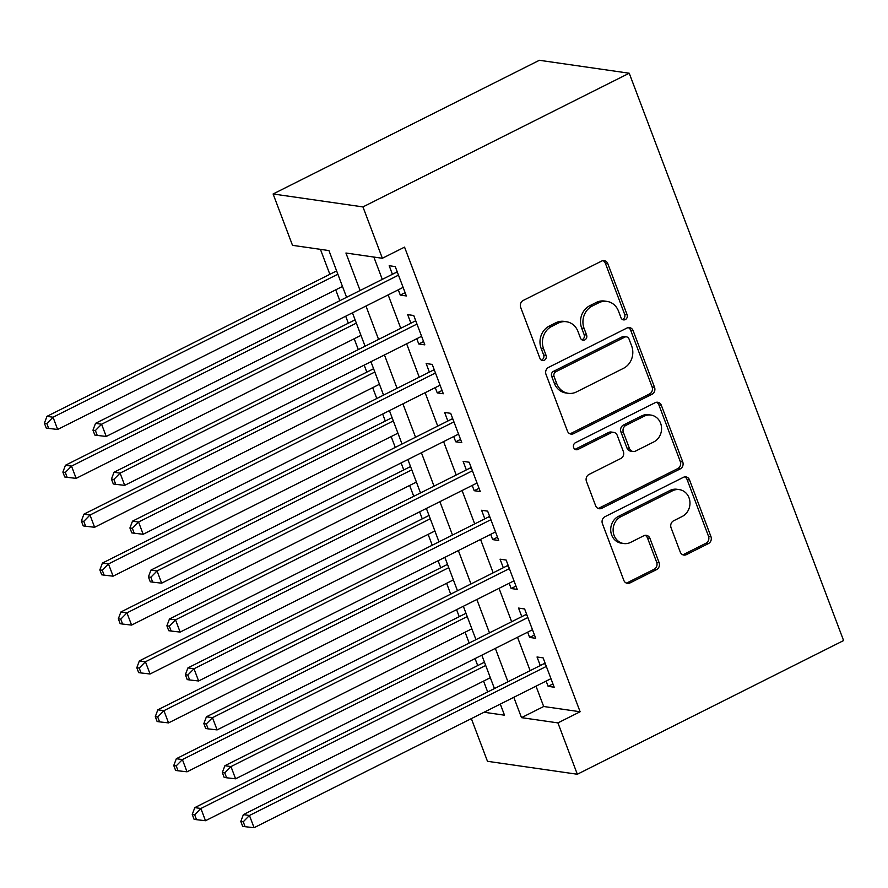 <?xml version="1.0" encoding="UTF-8"?>
<svg xmlns="http://www.w3.org/2000/svg" width="888" height="888" viewBox="0 0 888 888"><rect width="100%" height="100%" fill="white"/><g stroke="black" fill="none" stroke-linecap="round" stroke-linejoin="round"><path stroke-width="1.33" d="M625.319 319.58A3.696 3.297 98.2 0 0 627.095 314.685L607.814 263.681A5.284 4.706 98.2 0 0 604.217 260.639A5.284 4.706 98.2 0 0 601.653 261.072L523.243 300.433A5.284 4.706 98.2 0 0 520.701 307.426L539.971 358.43A3.696 3.297 98.2 0 0 544.289 360.262A3.696 3.297 98.2 0 0 546.076 355.367L543.578 348.762A16.916 15.063 98.2 0 1 551.714 326.407L558.241 323.121A16.916 15.063 98.2 0 1 566.466 321.745A16.916 15.063 98.2 0 1 577.988 331.49L580.486 338.084A3.696 3.297 98.2 0 0 584.804 339.915A3.696 3.297 98.2 0 0 586.58 335.031L584.093 328.427A16.916 15.063 98.2 0 1 592.218 306.06L598.756 302.786A16.916 15.063 98.2 0 1 606.97 301.398A16.916 15.063 98.2 0 1 618.503 311.144L620.99 317.749A3.696 3.297 98.2 0 0 625.319 319.58M622.344 319.447A3.696 3.297 98.2 0 0 624.664 314.341L605.394 263.325A5.284 4.706 98.2 0 0 602.974 260.639M541.314 360.117A3.696 3.297 98.2 0 0 543.645 355.011L541.147 348.418L543.578 348.762M581.829 339.782A3.696 3.297 98.2 0 0 584.149 334.676L581.662 328.072L584.093 328.427M680.241 552.014A5.284 4.706 98.2 0 0 683.838 555.067A5.284 4.706 98.2 0 0 686.402 554.634L708.402 543.589A5.284 4.706 98.2 0 0 710.944 536.596L689.543 479.953A5.284 4.706 98.2 0 0 685.936 476.9A5.284 4.706 98.2 0 0 683.372 477.333L604.961 516.705A5.284 4.706 98.2 0 0 602.419 523.687L623.82 580.341A5.284 4.706 98.2 0 0 627.428 583.383A5.284 4.706 98.2 0 0 629.992 582.95L656.565 569.608A5.284 4.706 98.2 0 0 659.107 562.626L649.949 538.383A5.284 4.706 98.2 0 0 646.342 535.331A5.284 4.706 98.2 0 0 643.778 535.764L630.602 542.379A14.141 12.587 98.2 0 1 623.731 543.534A14.141 12.587 98.2 0 1 613.208 531.646A14.141 12.587 98.2 0 1 620.901 516.694L672.516 490.786A14.141 12.587 98.2 0 1 679.387 489.632A14.141 12.587 98.2 0 1 689.898 501.52A14.141 12.587 98.2 0 1 682.217 516.461L673.615 520.79A5.284 4.706 98.2 0 0 671.073 527.772L680.241 552.014M535.997 686.158L543.689 706.504L580.119 711.754L557.93 722.899L577.333 774.247L843.6 640.559L629.226 73.227L539.371 60.284L273.104 193.973L292.507 245.332L328.937 250.571L346.586 297.302M580.119 711.754L404.551 247.13L382.362 258.275L362.948 206.915L629.226 73.227M651.992 394.283A5.284 4.706 98.2 0 0 654.534 387.301L633.122 330.647A5.284 4.706 98.2 0 0 629.525 327.605A5.284 4.706 98.2 0 0 626.95 328.038L548.551 367.399A5.284 4.706 98.2 0 0 546.009 374.392L567.41 431.035A5.284 4.706 98.2 0 0 571.017 434.088A5.284 4.706 98.2 0 0 573.581 433.655L651.992 394.283L649.561 393.939A5.284 4.706 98.2 0 0 652.103 386.946L630.691 330.303A5.284 4.706 98.2 0 0 628.282 327.605M661.338 405.294L682.739 461.949A5.284 4.706 98.2 0 1 680.197 468.931L601.787 508.302A5.284 4.706 98.2 0 1 599.222 508.735A5.284 4.706 98.2 0 1 595.615 505.694L586.457 481.44A5.284 4.706 98.2 0 1 588.999 474.458L620.801 458.497A5.284 4.706 98.2 0 0 623.343 451.504L617.26 435.42A5.284 4.706 98.2 0 0 613.664 432.378A5.284 4.706 98.2 0 0 611.088 432.811L577.988 449.428A3.696 3.297 98.2 0 1 575.446 442.712L655.166 402.686A5.284 4.706 98.2 0 1 657.731 402.253A5.284 4.706 98.2 0 1 661.338 405.294L658.907 404.95L680.308 461.594L682.739 461.949M398.29 289.81L400.277 295.071L406.349 295.948L395.26 266.6L389.188 265.723L392.418 274.281M416.772 338.716L418.759 343.978L424.83 344.855L413.741 315.506L407.67 314.641L410.9 323.199M435.253 387.623L437.24 392.885L443.312 393.761L432.223 364.413L426.151 363.547L429.381 372.105M453.724 436.53L455.722 441.791L461.793 442.668L450.704 413.331L444.633 412.454L447.863 421.012M472.205 485.447L474.203 490.709L480.264 491.575L469.186 462.237L463.114 461.36L466.344 469.919M490.687 534.354L492.674 539.615L498.745 540.492L487.656 511.144L481.596 510.267L484.826 518.825M509.168 583.261L511.155 588.522L517.227 589.399L506.138 560.051L500.066 559.174L503.307 567.732M527.65 632.167L529.637 637.429L535.708 638.306L524.619 608.957L518.548 608.08L521.789 616.638M373.848 257.043L382.284 279.376M388.156 294.894L400.766 328.283M406.637 343.8L419.247 377.189M425.119 392.718L437.729 426.096M443.6 441.625L456.21 475.002M462.082 490.531L474.692 523.909M480.552 539.438L493.173 572.827M499.034 588.344L511.655 621.733M517.515 637.251L530.136 670.64M546.131 681.074L548.118 686.335L554.19 687.212L543.101 657.864L537.029 656.987L540.27 665.556M320.424 249.35L329.859 274.314M335.731 289.843L339.827 300.688M345.687 316.217L348.34 323.221M354.201 338.75L358.308 349.606M364.169 365.123L366.822 372.128M372.683 387.656L376.79 398.512M382.65 414.03L385.303 421.045M391.164 436.563L395.271 447.419M401.132 462.937L403.785 469.952M409.646 485.47L413.753 496.325M419.613 511.854L422.266 518.858M428.127 534.376L432.234 545.232M438.095 560.761L440.748 567.765M446.609 583.283L450.716 594.139M456.576 609.668L459.229 616.672M465.09 632.201L469.197 643.045M475.058 658.574L477.711 665.578M483.572 681.107L487.667 691.952M577.333 774.247L487.479 761.305L471.35 718.625M513.808 697.302L521.5 717.648L557.93 722.899M382.362 258.275L345.932 253.025L360.095 290.509M365.967 306.038L378.577 339.427M384.449 354.945L397.058 388.334M402.93 403.851L415.54 437.24M421.411 452.758L434.021 486.147M439.893 501.676L452.503 535.053M458.363 550.582L470.984 583.96M476.845 599.489L489.466 632.866M495.326 648.395L507.947 681.773M362.948 206.915L273.104 193.973M484.038 712.254L504.506 715.195L500.299 704.084M494.438 688.566L481.818 655.178M475.957 639.649L463.336 606.271M457.475 590.742L444.855 557.364M438.994 541.835L426.373 508.458M420.512 492.929L407.892 459.551M402.031 444.022L389.421 410.633M383.549 395.116L370.94 361.727M365.068 346.209L352.458 312.82M543.689 706.504L521.5 717.648M400.277 295.071L405.106 292.651M418.759 343.978L423.576 341.558M437.24 392.885L442.058 390.465M455.722 441.791L460.539 439.371M474.203 490.709L479.021 488.278M492.674 539.615L497.502 537.185M511.155 588.522L515.984 586.102M529.637 637.429L534.465 635.009M548.118 686.335L552.947 683.915M606.97 301.398L604.539 301.054A16.916 15.063 98.2 0 0 596.325 302.431L598.756 302.786M581.662 328.072A16.916 15.063 98.2 0 1 589.799 305.716L596.325 302.431M566.466 321.745L564.035 321.389A16.916 15.063 98.2 0 0 555.821 322.777L558.241 323.121M541.147 348.418A16.916 15.063 98.2 0 1 549.284 326.051L555.821 322.777M569.819 433.733A5.284 4.706 98.2 0 0 571.15 433.3L649.561 393.939M629.026 338.994A3.696 3.297 98.2 0 0 624.708 337.163L555.877 371.717A3.696 3.297 98.2 0 0 554.101 376.612L556.732 383.572A16.916 15.063 98.2 0 0 568.253 393.317A16.916 15.063 98.2 0 0 576.467 391.93L623.52 368.309A16.916 15.063 98.2 0 0 631.657 345.954L629.026 338.994M626.495 336.863L624.075 336.508A3.696 3.297 98.2 0 0 622.277 336.807L624.708 337.163M568.253 393.317L565.823 392.962A16.916 15.063 98.2 0 1 554.301 383.216L551.67 376.257A3.696 3.297 98.2 0 1 553.446 371.373L622.277 336.807M598.035 508.38A5.284 4.706 98.2 0 0 599.356 507.947L677.766 468.587A5.284 4.706 98.2 0 0 680.308 461.594M613.664 432.378L611.233 432.023A5.284 4.706 98.2 0 0 608.669 432.456L575.557 449.084L577.988 449.428M653.79 441.924A14.141 12.587 98.2 0 0 661.482 426.973A14.141 12.587 98.2 0 0 650.96 415.085A14.141 12.587 98.2 0 0 644.089 416.239L625.907 425.374A5.284 4.706 98.2 0 0 623.365 432.356L629.437 448.44A5.284 4.706 98.2 0 0 633.044 451.493A5.284 4.706 98.2 0 0 635.608 451.06L653.79 441.924M650.96 415.085L648.529 414.74A14.141 12.587 98.2 0 0 641.658 415.895L644.089 416.239M633.044 451.493L630.613 451.137A5.284 4.706 98.2 0 1 627.006 448.096L620.934 432.012A5.284 4.706 98.2 0 1 623.476 425.019L641.658 415.895M658.907 404.95A5.284 4.706 98.2 0 0 656.487 402.264M679.387 489.632L676.956 489.277A14.141 12.587 98.2 0 0 670.085 490.431L672.516 490.786M623.731 543.534L621.3 543.19A14.141 12.587 98.2 0 1 610.789 531.302A14.141 12.587 98.2 0 1 618.47 516.35L670.085 490.431M626.24 583.028A5.284 4.706 98.2 0 0 627.572 582.606L654.134 569.264A5.284 4.706 98.2 0 0 656.676 562.271L647.519 538.028A5.284 4.706 98.2 0 0 645.11 535.342M682.65 554.7A5.284 4.706 98.2 0 0 683.982 554.279L705.971 543.234A5.284 4.706 98.2 0 0 708.513 536.252L687.112 479.598A5.284 4.706 98.2 0 0 684.704 476.911M336.619 270.918L46.964 416.35L53.036 417.227L57.653 429.459L342.491 286.447M337.862 274.214L53.036 417.227L46.831 423.532L44.4 423.176L46.243 428.072L48.674 428.416L46.831 423.532M57.653 429.459L48.674 428.416M44.4 423.176L46.964 416.35M397.58 272.738L395.97 272.505L95.527 423.343L101.598 424.22L398.49 275.158M95.393 430.525L92.974 430.181L94.816 435.065L97.247 435.42L95.393 430.525L101.598 424.22L106.216 436.452L403.108 287.39M395.97 272.505A5.383 4.795 98.2 0 0 397.169 271.661M95.527 423.343L92.974 430.181M97.247 435.42L106.216 436.452M355.1 319.824L65.446 465.257L71.517 466.133L76.135 478.366L360.972 335.353M356.343 323.121L71.517 466.133L65.312 472.438L62.882 472.083L64.724 476.978L67.155 477.333L65.312 472.438M76.135 478.366L67.155 477.333M62.882 472.083L65.446 465.257M373.582 368.742L83.927 514.163L89.999 515.04L94.616 527.272L379.454 384.26M374.825 372.039L89.999 515.04L83.794 521.345L81.363 521.001L83.206 525.885L85.637 526.24L83.794 521.345M94.616 527.272L85.637 526.24M81.363 521.001L83.927 514.163M392.063 417.649L102.409 563.081L108.48 563.947L113.098 576.179L397.935 433.166M393.306 420.945L108.48 563.947L102.275 570.251L99.845 569.907L101.687 574.791L104.118 575.147L102.275 570.251M113.098 576.179L104.118 575.147M99.845 569.907L102.409 563.081M410.545 466.555L120.89 611.987L126.951 612.864L131.579 625.085L416.405 482.073M411.788 469.852L126.951 612.864L120.757 619.158L118.326 618.814L120.169 623.698L122.6 624.053L120.757 619.158M131.579 625.085L122.6 624.053M118.326 618.814L120.89 611.987M416.05 321.645L414.452 321.412L114.008 472.261L120.08 473.126L416.971 324.065M113.875 479.431L111.444 479.087L113.298 483.971L115.729 484.326L113.875 479.431L120.08 473.126L124.697 485.359L421.589 336.297M414.452 321.412A5.383 4.795 98.2 0 0 415.651 320.568M114.008 472.261L111.444 479.087M115.729 484.326L124.697 485.359M434.532 370.551L432.933 370.318L132.49 521.167L138.561 522.044L435.453 372.982M132.356 528.338L129.925 527.994L131.779 532.878L134.21 533.233L132.356 528.338L138.561 522.044L143.179 534.265L440.071 385.203M432.933 370.318A5.383 4.795 98.2 0 0 434.132 369.475M132.49 521.167L129.925 527.994M134.21 533.233L143.179 534.265M453.013 419.458L451.415 419.225L150.971 570.074L157.043 570.951L453.935 421.889M150.838 577.244L148.407 576.9L150.261 581.795L152.692 582.14L150.838 577.244L157.043 570.951L161.66 583.172L458.552 434.11M451.415 419.225A5.383 4.795 98.2 0 0 452.614 418.381M150.971 570.074L148.407 576.9M152.692 582.14L161.66 583.172M471.495 468.365L469.896 468.131L169.453 618.98L175.524 619.857L472.416 470.795M169.319 626.162L166.889 625.807L168.742 630.702L171.173 631.046L169.319 626.162L175.524 619.857L180.142 632.078L477.034 483.017M469.896 468.131A5.383 4.795 98.2 0 0 471.095 467.288M169.453 618.98L166.889 625.807M171.173 631.046L180.142 632.078M429.026 515.462L139.361 660.894L145.432 661.771L150.061 673.992L434.887 530.98M430.269 518.759L145.432 661.771L139.227 668.065L136.808 667.721L138.65 672.616L141.081 672.96L139.227 668.065M150.061 673.992L141.081 672.96M136.808 667.721L139.361 660.894M489.976 517.271L488.378 517.049L187.934 667.887L194.006 668.764L490.898 519.702M187.801 675.069L185.37 674.714L187.224 679.609L189.644 679.953L187.801 675.069L194.006 668.764L198.623 680.985L495.515 531.923M488.378 517.049A5.383 4.795 98.2 0 0 489.577 516.194M187.934 667.887L185.37 674.714M189.644 679.953L198.623 680.985M447.508 564.368L157.842 709.801L163.914 710.678L168.542 722.899L453.368 579.897M448.751 567.665L163.914 710.678L157.709 716.982L155.289 716.627L157.132 721.522L159.562 721.866L157.709 716.982M168.542 722.899L159.562 721.866M155.289 716.627L157.842 709.801M508.458 566.178L506.859 565.956L206.416 716.794L212.487 717.671L509.379 568.609M206.282 723.975L203.852 723.62L205.705 728.515L208.125 728.859L206.282 723.975L212.487 717.671L217.105 729.903L513.997 580.841M506.859 565.956A5.383 4.795 98.2 0 0 508.058 565.101M206.416 716.794L203.852 723.62M208.125 728.859L217.105 729.903M465.989 613.275L176.323 758.707L182.395 759.584L187.024 771.805L471.85 628.804M467.232 616.572L182.395 759.584L176.19 765.889L173.771 765.534L175.613 770.429L178.044 770.773L176.19 765.889M187.024 771.805L178.044 770.773M173.771 765.534L176.323 758.707M526.939 615.095L525.341 614.862L224.897 765.7L230.969 766.577L527.861 617.515M224.764 772.882L222.333 772.527L224.187 777.422L226.607 777.777L224.764 772.882L230.969 766.577L235.586 778.809L532.478 629.747M525.341 614.862A5.383 4.795 98.2 0 0 526.529 614.019M224.897 765.7L222.333 772.527M226.607 777.777L235.586 778.809M484.471 662.182L194.805 807.614L200.877 808.491L205.494 820.723L490.331 677.711M485.714 665.478L200.877 808.491L194.672 814.796L192.252 814.44L194.095 819.335L196.526 819.68L194.672 814.796M205.494 820.723L196.526 819.68M192.252 814.44L194.805 807.614M545.421 664.002L543.822 663.769L243.379 814.618L249.45 815.484L546.342 666.422M243.245 821.789L240.815 821.444L242.668 826.328L245.088 826.684L243.245 821.789L249.45 815.484L254.068 827.716L550.96 678.654M543.822 663.769A5.383 4.795 98.2 0 0 545.01 662.925M243.379 814.618L240.815 821.444M245.088 826.684L254.068 827.716M624.664 314.341L627.095 314.685M543.645 355.011L546.076 355.367M584.149 334.676L586.58 335.031M589.799 305.716L592.218 306.06M549.284 326.051L551.714 326.407M605.394 263.325L607.814 263.681M571.15 433.3L573.581 433.655M630.691 330.303L633.122 330.647M652.103 386.946L654.534 387.301M553.446 371.373L555.877 371.717M551.67 376.257L554.101 376.612M554.301 383.216L556.732 383.572M677.766 468.587L680.197 468.931M599.356 507.947L601.787 508.302M608.669 432.456L611.088 432.811M623.476 425.019L625.907 425.374M620.934 432.012L623.365 432.356M627.006 448.096L629.437 448.44M618.47 516.35L620.901 516.694M647.519 538.028L649.949 538.383M656.676 562.271L659.107 562.626M654.134 569.264L656.565 569.608M627.572 582.606L629.992 582.95M687.112 479.598L689.543 479.953M708.513 536.252L710.944 536.596M705.971 543.234L708.402 543.589M683.982 554.279L686.402 554.634"/></g></svg>
